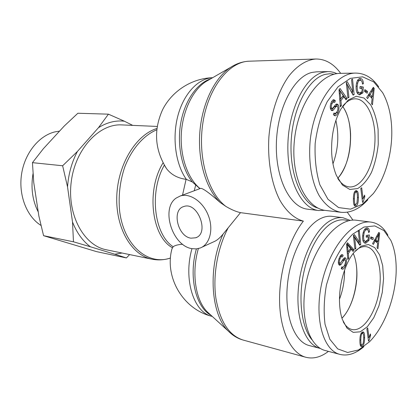 <?xml version="1.0" encoding="UTF-8"?>
<svg xmlns="http://www.w3.org/2000/svg" width="417" height="417" viewBox="0 0 417 417"><rect width="100%" height="100%" fill="white"/><g stroke="black" fill="none" stroke-linecap="round" stroke-linejoin="round"><path stroke-width="0.63" d="M199.884 188.646L192.305 181.932L186.373 179.383C175.687 164.413 171.955 138.147 177.85 115.884C183.725 93.59 198.257 78.328 212.654 77.708M200.374 188.463L200.593 188.38C202.698 188.103 209.261 192.836 220.27 202.568L226.03 206.498C231.294 209.621 236.116 211.669 240.494 212.654L223.131 234.031C219.895 237.982 216.819 240.536 213.911 241.698L201.844 247.25M192.065 248.662L196.251 248.897L200.196 248.011C209.756 244.524 213.77 229.527 208.385 215.646C203.126 201.724 189.943 192.748 180.29 195.974L176.271 198.012C160.462 208.286 172.325 246.066 192.065 248.662M182.589 244.226C177.97 244.602 174.838 245.436 173.185 246.734L171.94 248.892C164.225 277.341 183.245 309.57 212.144 316.383C193.863 312.76 183.094 279.385 191.966 248.647M186.373 179.383L186.081 179.346C177.694 178.195 171.22 174.676 166.649 168.796L164.465 165.387M171.429 251.159L171.94 248.892M156.86 128.504C135.973 134.858 117.719 164.543 116.77 196.532C115.665 228.532 131.829 255.36 151.96 259.186L106.34 249.778C84.041 245.655 67.001 215.068 71.213 182.041C75.18 148.984 99.168 123.474 121.8 124.912L157.162 126.434M347.262 212.201L352.97 220.134M328.44 351.369C320.861 357.181 313.323 359.146 305.828 357.27C291.441 353.454 280.344 331.812 279.604 302.356C278.843 272.937 288.825 239.582 303.373 221.109L240.494 212.654M190.991 238.17C177.699 236.637 171.439 209.84 183.715 206.571C197.549 201.025 209.98 233.499 195.656 237.789L190.991 238.17M340.72 73.356C333.663 63.754 325.354 58.969 315.794 59.005C306.646 59.787 297.389 65.438 289.158 75.67C278.488 90.322 270.941 112.809 268.908 136.828C267.427 160.889 271.603 184.147 279.885 200.238C286.422 211.607 294.595 218.706 303.373 221.109M337.723 178.278C352.198 163.527 355.065 122.827 342.592 106.356M332.969 163.818C338.203 149.63 339.172 135.16 335.883 120.404M337.009 73.647L333.835 72.412L330.566 71.734L327.903 71.604L323.404 72.209C305.494 76.207 288.767 108.571 287.886 144.266C286.828 179.972 301.501 208.907 318.744 210.543L324.843 210.319M318.187 208.156C302.106 204.153 289.419 175.234 291.144 141.577C292.729 107.92 308.549 78.219 325.38 74.335L329.91 73.726L334.351 74.2M327.903 71.604L316.539 71.828L311.999 72.433C293.943 76.389 277.175 108.363 276.367 143.625C275.392 178.898 290.248 207.53 307.657 209.193L318.744 210.543M342.649 106.278C347.34 113.184 349.983 122.343 350.582 133.742C350.968 152.632 346.694 167.504 337.765 178.356M355.936 192.164C354.992 192.044 354.476 194.27 354.377 198.836C354.419 202.954 354.836 204.851 355.628 204.538L356.942 203.089L357.447 197.856C357.405 193.723 356.988 191.815 356.191 192.138L354.502 192.023M353.882 204.299L355.628 204.538M356.191 192.138L354.523 191.987M355.649 190.757L356.405 192.201M357.682 191.664C358.182 192.774 358.427 194.739 358.417 197.549C358.391 202.652 357.551 205.477 355.889 206.034L355.31 206.107C354.049 206.097 353.413 203.777 353.397 199.149C353.413 194.009 354.262 191.174 355.941 190.642L356.478 190.579L357.682 191.664L356.16 191.512M355.758 204.538L354.622 205.758M367.179 93.252L364.51 91.427L364.865 89.592L367.528 91.427L367.179 93.252M367.528 91.427L365.98 91.427L365.808 92.313M364.682 90.536L365.98 91.427M348.94 97.39L347.934 97.938L346.256 82.311L347.345 81.753L352.808 91.792L351.531 79.605L352.527 79.094L354.142 94.565L353.084 95.144L347.632 85.162L348.94 97.39L347.877 97.385M346.303 82.754L347.622 85.162L346.563 85.167M354.142 94.565L352.766 94.565M352.287 91.792L352.532 94.133M352.808 91.792L351.255 91.787M339.938 90.609L340.762 98.725L343.217 95.681L339.938 90.609L339.068 90.609M340.345 93.721L339.318 93.716M340.762 98.725L339.719 98.714M341.387 105.621L340.371 106.893L339 89.77L340.048 88.493L347.09 98.495L346.016 99.835L343.957 96.775L340.929 100.528L341.387 105.621L340.272 105.605M340.929 100.528L339.86 100.518M343.957 96.775L342.378 96.765L339.813 99.934M347.09 98.495L345.292 98.761M339.193 89.535L345.516 98.485M336.092 113.215L334.241 115.566M336.019 106.663L333.152 110.265L332.135 110.698L330.947 109.838C329.925 107.878 330.04 105.402 331.275 102.41C332.104 100.633 332.964 99.726 333.861 99.684L335.362 100.737L334.684 102.452L333.678 101.774L332.047 103.567C331.181 105.678 331.046 107.19 331.64 108.102L332.427 108.529L335.742 104.526L336.952 103.937L338.234 104.891C339.276 106.95 339.183 109.541 337.947 112.668C336.983 114.805 336.013 115.853 335.033 115.817L333.376 114.659L334.038 112.944L335.153 113.69L337.186 111.537C338.062 109.384 338.187 107.748 337.572 106.627L336.889 106.121L336.019 106.663L334.434 106.637L331.379 110.375M336.123 104.224L337.165 106.194M330.42 108.467L330.837 108.503M333.678 101.774L331.473 102.003M335.362 100.737L333.772 100.721L333.355 101.769M333.063 99.944L333.772 100.721M333.152 110.265L331.562 110.239M336.889 106.121L335.304 106.095L334.434 106.637M362.91 92.829L359.574 94.852C357.082 94.226 355.93 91.339 356.128 86.194C356.545 81.32 357.875 78.756 360.111 78.5L360.569 78.532C362.305 78.865 363.249 80.596 363.395 83.718L362.451 84.088C362.331 81.81 361.664 80.559 360.455 80.33L360.106 80.299C358.901 80.497 358.109 81.419 357.713 83.077L357.207 86.22C357.072 90.494 357.88 92.741 359.636 92.96L361.987 91.641L362.18 88.738L359.923 88.409L360.048 86.548L363.29 87.033L362.91 92.829L361.357 92.829L359.084 94.737M356.816 92.235L358.083 92.96L359.866 92.975M357.713 83.077L356.577 83.082M360.106 80.299L358.542 80.319L357.286 80.872M363.395 83.718L362.42 83.723M359.35 78.636L361.331 80.757M363.29 87.033L361.737 87.038L361.633 88.659M361.393 92.303L361.357 92.829M360.033 86.783L361.737 87.038M373.314 89.217L370.249 94.325L372.318 96.994L373.314 89.217L372.089 89.217M372.318 96.994L370.786 96.989L368.748 94.367M372.173 91.313L370.734 91.313M370.249 94.325L368.779 94.32M367.58 98.615L366.71 97.51L373.345 87.283L374.211 88.425L372.449 104.808L371.531 103.645L372.115 98.74L369.556 95.451L367.58 98.615M369.556 95.451L368.049 95.441M367.028 97.015L366.715 97.515M374.211 88.425L372.673 88.425L372.589 89.217M371.75 96.994L371.63 98.12M363.071 198.612L364.594 195.104L364.802 196.746L363.15 201.937L362.571 202.417L360.783 188.474L361.685 187.749L363.071 198.612L362.071 198.508M363.15 201.937L362.503 201.864M362.436 198.549L362.175 199.331M364.802 196.746L363.817 196.647M391.735 129.061C392.543 152.163 385.527 177.71 373.298 193.603L362.462 204.2L350.515 209.152L338.568 207.572L327.944 199.232L319.834 184.7C316.117 172.299 314.564 158.523 315.174 143.375C317.149 128.149 321.173 114.232 327.246 101.618L338.041 86.814L350.316 78.354L362.67 76.837L373.768 81.935L382.655 92.678C388.217 102.691 391.245 114.821 391.735 129.061M331.682 152.982C332.177 161.676 333.762 169.198 336.441 175.541L342.44 185.044L349.832 189.474L357.703 188.547C362.899 185.367 367.481 179.998 371.448 172.445C374.862 163.964 377.119 154.613 378.235 144.402L378.089 129.374C376.775 119.731 374.304 111.547 370.661 104.823L364.031 98.037L356.269 96.285L348.247 100.007L340.939 108.978C334.184 121.227 331.098 135.895 331.682 152.982M378.704 86.882C372.49 77.802 364.807 73.204 355.665 73.095C335.852 72.813 313.892 103.343 310.154 140.941C308.345 161.911 311.64 182.146 319.229 195.709C325.385 205.305 332.657 210.835 341.038 212.3C350.588 213.129 359.532 208.943 367.867 199.743M341.028 212.3L325.969 210.486C306.141 208.703 290.524 177.089 294.433 140.122C298.129 103.14 320.199 73.116 340.308 73.366L355.665 73.09M342.868 105.954C346.861 101.222 351.015 98.845 355.336 98.824C367.768 98.865 376.572 120.831 374.784 144.225C373.205 167.634 361.471 188.119 349.258 186.905C345.01 186.456 341.242 183.72 337.942 178.695M341.924 318.166C355.284 305.03 361.231 270.424 353.194 253.447M339.501 299.14C343.04 289.81 344.729 280.156 344.562 270.169M350.27 220.437L342.946 217.716C339.214 217.252 335.346 218.039 331.343 220.082C315.81 227.844 301.011 257.352 298.384 288.324C295.653 319.318 305.583 344.906 319.975 348.372L320.537 348.508M311.739 339.558C302.08 327.731 298.275 301.835 303.039 276.262C307.788 250.68 320.365 228.912 333.235 222.271C338.552 219.561 343.561 219.092 348.273 220.869M342.946 217.716L332.109 216.355C328.335 215.881 324.431 216.652 320.397 218.664C304.733 226.306 289.883 255.433 287.308 286.052C284.629 316.685 294.704 342.055 309.247 345.563L319.975 348.372M353.246 253.38C355.331 258.17 356.535 263.904 356.853 270.581C357.77 287.923 351.395 308.695 341.95 318.254M362.284 333.527C361.403 333.668 360.908 335.852 360.814 340.079C360.83 343.53 361.148 345.167 361.768 344.979L362.237 344.88L363.217 343.3L363.702 338.354C363.687 334.882 363.363 333.246 362.733 333.433L361.205 333.272M360.168 344.557L361.768 344.979M362.368 332.083L362.873 333.491M363.932 332.599C364.395 333.485 364.625 335.226 364.609 337.812C364.583 342.508 363.786 345.333 362.222 346.292L361.31 346.501C360.371 346.412 359.897 344.458 359.887 340.626C359.913 335.899 360.715 333.063 362.295 332.125L363.186 331.927L363.932 332.599L362.467 332.255M361.721 344.968L360.669 345.985M373.007 239.598L370.499 238.665L370.833 236.882L373.335 237.826L373.007 239.598M373.335 237.826L371.855 237.617L371.583 239.071M370.77 237.21L371.855 237.617M355.863 248.443L354.919 249.225L353.371 235.37L354.393 234.557L359.501 242.241L358.318 231.43L359.256 230.684L360.752 244.419L359.756 245.238L354.659 237.601L355.863 248.443L354.815 248.282M354.659 237.601L353.6 237.45M360.752 244.419L359.126 244.294M359.032 242.173L359.251 244.195M359.501 242.241L358 242.022L353.496 235.271M347.439 244.716L348.195 251.92L350.499 248.459L347.439 244.716L346.59 244.586M347.809 247.453L346.814 247.302M348.195 251.92L347.179 251.759M348.768 258.071L347.814 259.51L346.558 244.211L347.543 242.751L354.127 249.971L353.116 251.493L351.192 249.257L348.351 253.531L348.768 258.071L347.684 257.888M348.351 253.531L347.309 253.364M351.192 249.257L350.082 249.085M347.788 251.858L347.252 252.66M354.127 249.971L352.615 249.731L352.177 250.403M346.986 243.575L352.615 249.731M343.118 267.089L341.502 268.803M343.738 260.5L341.049 264.587L339.527 264.326L338.99 264.795C338.041 263.283 338.145 260.99 339.313 257.909C340.267 255.637 341.247 254.558 342.242 254.672L343.134 255.251L342.498 257.008L341.888 256.648C341.283 256.528 340.663 257.226 340.032 258.759C339.219 260.927 339.089 262.345 339.641 263.018L340.376 263.195L343.483 258.618L345.036 257.716L345.818 258.269C346.793 259.869 346.699 262.267 345.537 265.467C344.437 268.152 343.332 269.387 342.221 269.179L341.252 268.543L341.877 266.791L342.566 267.188C343.295 267.276 344.046 266.427 344.823 264.644C345.646 262.429 345.771 260.896 345.193 260.041L344.781 259.749L343.738 260.5L342.378 260.271M344.228 257.925L344.916 259.791M338.375 262.981L340.011 263.278M341.888 256.648L340.037 256.413M343.134 255.251L341.612 255.006L341.064 256.512M341.049 264.587L339.699 265.28L338.99 264.795M340.345 263.21L339.527 264.326M344.781 259.749L342.753 259.661M368.993 240.395L365.85 243.179L365.167 243.189C363.259 242.71 362.415 240.38 362.628 236.189C363.077 231.237 364.474 228.485 366.809 227.932L367.367 227.927C368.654 228.104 369.353 229.428 369.457 231.899L368.571 232.504C368.477 230.695 367.982 229.725 367.075 229.605L366.699 229.611C365.386 229.981 364.526 231.075 364.119 232.889L363.64 235.918C363.478 239.452 364.083 241.287 365.459 241.427L368.128 239.561L368.31 236.846L366.189 237.169L366.308 235.428L369.358 234.969L368.993 240.395L367.674 240.208M368.31 236.846L366.22 236.726M362.936 240.604L365.459 241.427M364.119 232.889L363.16 232.759M367.075 229.605L365.209 229.407L364.364 229.715M369.457 231.899L368.492 231.769M366.569 227.974L367.742 229.918M367.085 240.812L364.458 242.939M367.841 235.198L367.737 236.762M378.792 234.187L375.894 239.733L377.844 241.61L378.792 234.187L377.896 234.067M377.844 241.61L376.374 241.396L374.706 239.791M377.713 236.429L376.66 236.283M375.894 239.733L374.826 239.577M373.377 244.414L372.558 243.637L378.824 232.405L379.637 233.212L377.953 248.751L377.093 247.938L377.646 243.267L375.243 240.958L373.377 244.414M375.243 240.958L374.143 240.797M379.637 233.212L378.464 233.051M378.089 233.723L378.047 234.088M377.244 241.521L377.109 242.751M368.993 337.541L370.432 333.908L370.624 335.357L369.061 340.574L368.519 341.174L366.856 328.831L367.705 327.924L368.993 337.541L367.997 337.301M369.061 340.574L368.414 340.418M368.268 337.369L368.086 337.968M370.624 335.357L369.848 335.174M396.134 265.728C397.182 291.978 386.126 325.166 369.467 341.804L358.61 349.926L347.648 352.48L337.707 348.888L329.816 339.235L325.031 324.244C323.54 312.057 324.014 298.926 326.459 284.858L332.714 264.644C338.453 252.144 345.088 242.006 352.626 234.224L364.02 227.02L374.774 225.91L383.916 230.58L390.781 240.27C394.018 247.323 395.801 255.809 396.134 265.728M339.605 304.108C339.918 309.852 340.814 314.918 342.289 319.302L346.96 328.096L353.204 332.365L360.272 331.812L367.377 326.699L373.794 317.718L378.917 305.88L382.28 292.385L383.583 278.53L382.697 265.639L379.673 254.969L374.758 247.641L368.378 244.529L361.174 246.155L353.913 252.535C344.812 263.393 338.495 285.801 339.605 304.108M387.925 235.24C383.703 227.536 378.089 223.163 371.073 222.115C353.903 219.378 330.968 245.113 322.299 280.865C313.657 316.482 322.596 350.509 340.116 354.44C347.887 356.217 355.81 353.632 363.879 346.673M339.636 354.309L325.557 350.614C307.824 346.569 298.489 313.047 307.256 277.936C315.825 242.798 339.089 217.507 356.488 220.265L371.073 222.11M355.529 250.685C359.183 247.536 362.733 246.207 366.178 246.692C377.156 248.292 382.895 269.783 379.053 291.764C375.394 313.772 362.774 332.099 351.859 329.477C348.445 328.632 345.552 326.031 343.181 321.669M108.436 114.164L124.402 121.222C115.665 120.211 107.023 122.358 98.48 127.675L108.436 114.164L77.864 113.252L64.249 126.033L43.368 148.702L32.448 162.656L33.741 182.495L38.87 216.016L43.571 235.688L96.541 251.623L126.403 257.935L114.779 254.214L122.066 253.02M90.442 246.791L73.465 241.803L72.516 222.006C76.77 232.806 82.743 241.062 90.442 246.791L114.779 254.214M67.544 186.925L62.639 165.763L77.4 151.475C71.745 162.249 68.461 174.066 67.544 186.925L72.516 222.006M129.614 254.573L126.403 257.935M124.402 121.222L132.731 125.381M77.4 151.475L98.48 127.675M40.986 225.43C26.787 216.611 18.348 195.239 21.559 174.181C24.718 153.107 39.005 135.619 55.039 131.861L59.584 131.1M50.207 141.274L44.108 147.899M33.026 173.644C30.696 187.744 32.437 200.53 38.255 212.008M62.639 165.763L32.448 162.656M73.465 241.803L43.571 235.688M209.704 314.079L207.369 311.947C195.458 300.329 191.267 272.734 198.383 248.563M196.417 248.881C188.401 276.408 195.682 307.251 211.002 315.268M200.082 188.573L200.056 188.557C187.984 178.883 180.139 157.162 181.291 134.331C182.432 111.506 192.513 90.307 205.711 81.706L208.99 79.819M210.726 78.818C197.095 83.155 184.794 100.612 180.816 122.65C176.829 144.678 181.697 168.656 192.305 181.932M208.938 79.845L230.481 67.434C214.557 77.843 201.911 103.932 199.806 132.663C197.689 161.395 206.3 189.271 220.27 202.568M194.275 190.741L195.729 184.903M173.185 246.734C154.149 234.677 148.968 191.872 164.324 165.158M163.063 162.875C145.966 190.256 151.694 236.538 172.435 247.761M186.081 179.346L182.516 195.14M151.96 259.186C158.199 260.422 164.371 260.031 170.47 258.014C148.217 265.879 123.844 245.775 119.643 211.143C118.23 196.146 119.919 181.478 124.709 167.128C131.709 148.895 143.63 135.317 156.709 129.828M305.828 357.27L243.017 340.017C229.074 335.539 220.04 321.627 215.907 298.28C212.675 275.84 217.439 248.381 227.969 228.25M223.131 234.031C207.619 267.36 210.679 314.46 228.412 331.187L230.997 333.584M226.03 206.498C207.994 193.248 197.309 156.709 203.048 121.868C208.667 86.986 229.314 61.513 249.335 61.195L315.794 59.005M354.377 198.836L353.397 198.732M358.417 197.549L357.447 197.45M355.889 206.034L354.81 205.915M337.947 112.668L336.576 112.637M338.234 104.891L336.649 104.87M331.64 108.102L330.342 108.081M332.047 103.567L330.822 103.552M359.636 92.96L358.083 92.96M357.207 86.22L356.128 86.225M360.569 78.532L359.668 78.547M360.814 340.079L359.897 339.855M364.609 337.812L363.697 337.593M362.222 346.292L360.762 345.928M345.537 265.467L344.531 265.295M345.818 258.269L344.301 258.019M339.641 263.018L338.354 262.799M340.032 258.759L339.047 258.592M363.64 235.918L362.66 235.777M366.699 229.611L365.209 229.407M365.85 243.179L364.536 242.981M243.017 340.017C237.617 338.505 232.749 335.565 228.412 331.187L209.662 314.043M200.593 188.38L180.29 195.974M212.665 77.698C191.778 78.328 171.997 91.01 162.588 109.713C153.383 130.24 154.733 149.932 166.649 168.796M230.481 67.434C236.543 63.514 242.824 61.435 249.335 61.195M196.605 237.372L195.656 237.789M330.66 108.529L332.25 108.556M333.762 113.659L335.153 113.69M362.733 333.433L361.31 333.1M341.784 267.047L342.566 267.188"/></g></svg>
